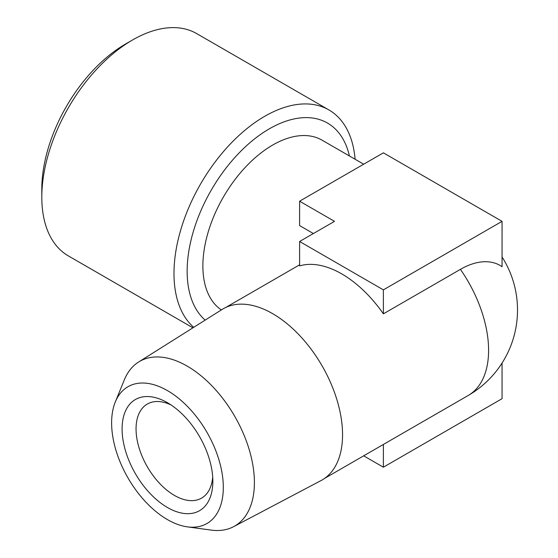 <?xml version="1.0" encoding="UTF-8"?>
<svg xmlns="http://www.w3.org/2000/svg" width="558" height="558" viewBox="0 0 558 558"><rect width="100%" height="100%" fill="white"/><g stroke="black" fill="none" stroke-linecap="round" stroke-linejoin="round"><path stroke-width="0.84" d="M167.463 519.603A78.978 45.603 -120 0 0 187.39 526.864A78.978 45.603 -120 0 0 222.384 475.123A78.978 45.603 -120 0 0 167.463 390.621A78.978 45.603 -120 0 0 115.297 401.983A78.978 45.603 -120 0 0 167.463 519.603M115.297 401.983L124.371 379.775A95.076 54.893 60 0 1 138.6 362.023A95.076 54.893 60 0 1 187.174 366.104A95.076 54.893 60 0 1 249.566 450.843A95.076 54.893 60 0 1 233.649 526.654A95.076 54.893 60 0 1 211.161 530.1L187.39 526.864M167.463 507.508A64.17 37.051 60 0 1 122.09 428.914A64.17 37.051 60 0 1 167.463 402.716L167.463 402.716A64.17 37.051 60 0 1 167.47 402.716A64.17 37.051 60 0 1 212.842 481.31A64.17 37.051 60 0 1 167.463 507.508M171.104 404.982A54.3 31.353 -120 0 0 147.298 404.055A54.3 31.353 -120 0 0 138.977 447.565A54.3 31.353 -120 0 0 174.445 495.42A54.3 31.353 -120 0 0 201.598 498.106A54.3 31.353 -120 0 0 212.696 477.027M41.808 197.162L41.808 189.099A118.47 68.397 -60 0 1 125.578 44.005L132.56 39.974A128.347 74.102 120 0 0 41.808 197.162A128.347 74.102 120 0 0 68.39 255.92L192.929 327.818M193.717 327.323A128.347 74.102 -60 0 1 182.996 222.747A128.347 74.102 -60 0 1 264.743 116.287A128.347 74.102 -60 0 1 328.913 109.933A128.347 74.102 -60 0 1 355.104 159.253M221.345 309.934A98.724 57 -60 0 1 208.748 230.217A98.724 57 -60 0 1 272.681 145.052A98.724 57 -60 0 1 322.043 140.163L363.676 164.205M138.6 362.023L222.154 309.425A98.85 57.069 60 0 1 272.66 313.666A98.85 57.069 60 0 1 337.527 401.774A98.85 57.069 60 0 1 320.983 480.598L233.649 526.654M313.38 233.544L299.611 225.592L299.611 201.194L334.514 221.345L299.611 241.495L383.381 289.86L502.06 221.345L383.381 152.829L299.611 201.194M324.505 478.443L468.148 395.517A98.724 57 -120 0 0 488.592 350.319A98.724 57 -120 0 0 460.42 269.354L383.381 313.833A98.724 57 -120 0 0 341.74 273.887A98.724 57 -120 0 0 299.611 265.894L299.611 241.495M460.42 269.354A79.243 45.749 -60 0 1 502.06 266.717L502.06 221.345M383.381 289.86L383.381 313.833M328.913 109.933L196.73 33.62A128.347 74.102 120 0 0 132.56 39.974L125.578 44.005M502.06 363.049L502.06 398.684L383.381 467.206L383.381 444.454M363.676 455.83L383.381 467.206M205.17 320.118A116.266 67.127 -60 0 1 195.258 225.411A116.266 67.127 -60 0 1 269.361 128.814A116.266 67.127 -60 0 1 349.427 155.975M299.611 264.82L225.781 307.444M468.148 395.517A98.724 98.724 0 0 0 502.06 256.987"/></g></svg>
